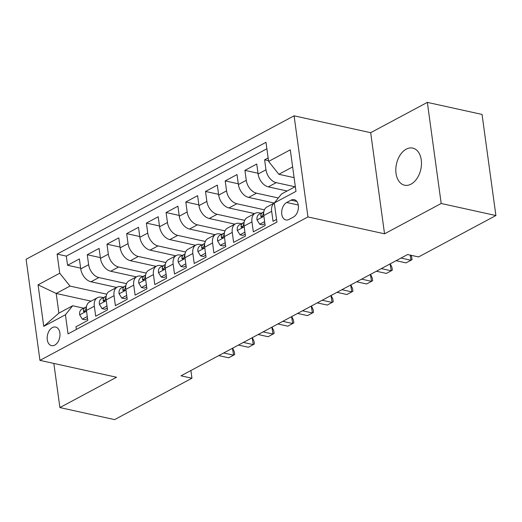 <?xml version="1.0" encoding="UTF-8"?>
<svg xmlns="http://www.w3.org/2000/svg" width="522" height="522" viewBox="0 0 522 522"><rect width="100%" height="100%" fill="white"/><g stroke="black" fill="none" stroke-linecap="round" stroke-linejoin="round"><path stroke-width="0.78" d="M411.042 184.135A19.001 12.463 -77.6 0 0 421.456 164.541A19.001 12.463 -77.6 0 0 412.732 148.091A19.001 12.463 -77.6 0 0 406.253 149.155A19.001 12.463 -77.6 0 0 395.839 168.743A19.001 12.463 -77.6 0 0 404.557 185.199A19.001 12.463 -77.6 0 0 411.042 184.135M54.777 345.094A9.5 6.231 -77.6 0 0 59.984 335.3A9.5 6.231 -77.6 0 0 55.626 327.079A9.5 6.231 -77.6 0 0 52.383 327.607A9.5 6.231 -77.6 0 0 47.176 337.401A9.5 6.231 -77.6 0 0 51.534 345.629A9.5 6.231 -77.6 0 0 54.777 345.094M294.088 115.819L26.1 259.258L39.953 360.369L307.941 216.93L294.088 115.819L370.685 132.699L384.538 233.81L441.188 203.489L427.342 102.377L370.685 132.699M427.342 102.377L482.047 114.435L495.9 215.54L441.188 203.489M76.356 329.441L75.984 326.759L87.807 320.43L86.443 310.459L94.325 306.238A11.875 7.817 -118.2 0 1 97.477 297.697A11.875 7.817 -118.2 0 1 101.581 297.24L103.421 297.644M94.325 306.238L95.689 316.215L107.512 309.885L106.149 299.909L114.031 295.693A11.875 7.817 -118.2 0 1 117.182 287.152A11.875 7.817 -118.2 0 1 121.287 286.689L123.127 287.093M114.031 295.693L115.395 305.664L127.218 299.341L125.854 289.364L133.736 285.142A11.875 7.817 -118.2 0 1 136.888 276.608A11.875 7.817 -118.2 0 1 140.992 276.145L142.832 276.549M133.736 285.142L135.1 295.119L146.923 288.79L145.56 278.82L153.442 274.598A11.875 7.817 -118.2 0 1 156.593 266.057A11.875 7.817 -118.2 0 1 160.698 265.594L162.538 266.005M153.442 274.598L154.806 284.575L166.629 278.246L165.265 268.269L173.147 264.054A11.875 7.817 -118.2 0 1 176.299 255.512A11.875 7.817 -118.2 0 1 180.403 255.049L182.243 255.454M173.147 264.054L174.511 274.024L186.334 267.695L184.971 257.724L192.853 253.503A11.875 7.817 -118.2 0 1 195.998 244.968A11.875 7.817 -118.2 0 1 200.109 244.505L201.949 244.909M192.853 253.503L194.217 263.479L206.04 257.15L204.676 247.18L212.558 242.958A11.875 7.817 -118.2 0 1 215.703 234.417A11.875 7.817 -118.2 0 1 219.814 233.954L221.654 234.365M212.558 242.958L213.922 252.935L225.745 246.606L224.382 236.629L232.264 232.414A11.875 7.817 -118.2 0 1 235.409 223.873A11.875 7.817 -118.2 0 1 239.52 223.409L241.36 223.814M232.264 232.414L233.628 242.384L245.451 236.055L244.087 226.085L251.963 221.863A11.875 7.817 -118.2 0 1 255.114 213.322A11.875 7.817 -118.2 0 1 259.225 212.865L261.065 213.27M251.963 221.863L253.333 231.84L265.156 225.511L263.786 215.534A11.875 7.817 -118.2 0 1 266.938 206.999L274.318 203.051L248.648 197.407L256.53 193.186A11.875 7.817 -118.2 0 1 246.273 180.325L244.909 170.355L257.992 173.239M268.132 157.925L264.615 159.81L268.51 160.665M287.107 190.993L268.354 186.863A11.875 7.817 -118.2 0 1 258.096 174.002L256.733 164.025L244.909 170.355M248.648 197.407A11.875 7.817 61.8 0 1 238.397 184.547L237.027 174.57L225.204 180.899L238.286 183.783M254.592 213.602L228.943 207.952A11.875 7.817 61.8 0 1 218.692 195.091L217.322 185.121L205.498 191.45L218.587 194.328M234.887 224.153L209.237 218.503A11.875 7.817 61.8 0 1 198.986 205.642L197.616 195.665L185.793 201.994L198.882 204.878M215.181 234.698L189.532 229.047A11.875 7.817 61.8 0 1 179.281 216.186L177.911 206.21L166.087 212.539L179.177 215.423M195.476 245.249L169.826 239.591A11.875 7.817 61.8 0 1 159.575 226.731L158.205 216.76L146.382 223.09L159.471 225.974M175.77 255.793L150.121 250.142A11.875 7.817 61.8 0 1 139.87 237.282L138.5 227.305L126.676 233.634L139.765 236.518M156.065 266.337L130.415 260.687A11.875 7.817 61.8 0 1 120.164 247.826L118.794 237.856L106.971 244.179L120.06 247.063M136.359 276.888L110.71 271.231A11.875 7.817 61.8 0 1 100.459 258.377L99.089 248.4L87.265 254.729L100.355 257.614M495.9 215.54L418.559 256.941L407.617 254.527L181.003 375.814L191.946 378.228L190.895 370.522M291.048 200.161L286.715 202.484A9.2 6.036 -77.6 0 0 281.671 211.971A9.2 6.036 -77.6 0 0 285.893 219.938A9.2 6.036 -77.6 0 0 289.038 219.423L293.371 217.1A9.2 6.036 -77.6 0 0 298.414 207.612A9.2 6.036 -77.6 0 0 294.193 199.645A9.2 6.036 -77.6 0 0 291.048 200.161L296.822 201.433M91.037 301.142L56.193 293.468L58.888 313.141L72.682 305.755L65.426 314.759L68.049 333.891L276.921 222.091L274.304 202.967L281.56 193.962L295.328 186.595M65.426 314.759L43.75 326.361L38.06 284.823L59.736 273.221L57.12 254.097L265.992 142.297L268.615 161.428L290.291 149.827L295.981 191.365L274.304 202.967M126.487 283.642L98.886 277.56A11.875 7.817 -118.2 0 1 88.636 264.7L87.265 254.729M116.654 287.433L91.004 281.782L98.886 277.56M146.186 273.097L118.592 267.016A11.875 7.817 -118.2 0 1 108.341 254.155L106.971 244.179M165.892 262.546L138.297 256.465A11.875 7.817 -118.2 0 1 128.047 243.611L126.676 233.634M185.597 252.002L158.003 245.921A11.875 7.817 -118.2 0 1 147.752 233.06L146.382 223.09M205.303 241.458L177.708 235.376A11.875 7.817 -118.2 0 1 167.458 222.516L166.087 212.539M225.008 230.907L197.414 224.825A11.875 7.817 -118.2 0 1 187.163 211.971L185.793 201.994M244.714 220.362L217.119 214.281A11.875 7.817 -118.2 0 1 206.869 201.42L205.498 191.45M264.419 209.818L236.825 203.737A11.875 7.817 -118.2 0 1 226.574 190.876L225.204 180.899M278.317 197.988L256.53 193.186M294.989 186.772L276.229 182.641A11.875 7.817 -118.2 0 1 265.979 169.78L264.615 159.81M266.879 148.77L66.307 256.119L67.566 265.274L80.649 268.158M91.004 281.782A11.875 7.817 61.8 0 1 80.753 268.921L79.383 258.945L67.566 265.274M276.556 219.41L273.039 221.295L271.668 211.319A11.875 7.817 -118.2 0 1 274.318 203.084M72.682 305.755L83.716 308.189M292.633 166.923L278.865 174.289L268.615 161.428M294.101 177.643L278.865 174.289M53.844 363.429L59.893 407.565L114.605 419.623L191.946 378.228M59.893 407.565L116.543 377.243L39.953 360.369M384.538 233.81L307.941 216.93M106.782 294.193L69.987 286.082L56.193 293.468L38.06 284.823M273.424 202.869L273.502 203.482M255.114 213.322L247.232 217.543A11.875 7.817 61.8 0 0 244.087 226.085M253.718 213.413L253.803 214.027M235.409 223.873L227.527 228.088A11.875 7.817 61.8 0 0 224.382 236.629M234.013 223.958L234.097 224.577M215.703 234.417L207.821 238.639A11.875 7.817 61.8 0 0 204.676 247.18M214.307 234.508L214.392 235.122M195.998 244.968L188.116 249.183A11.875 7.817 61.8 0 0 184.971 257.724M194.602 245.053L194.686 245.673M176.299 255.512L168.417 259.728A11.875 7.817 61.8 0 0 165.265 268.269M174.896 255.597L174.981 256.217M156.593 266.057L148.711 270.279A11.875 7.817 61.8 0 0 145.56 278.82M155.191 266.148L155.275 266.762M136.888 276.608L129.006 280.823A11.875 7.817 61.8 0 0 125.854 289.364M135.485 276.693L135.57 277.312M117.182 287.152L109.3 291.367A11.875 7.817 61.8 0 0 106.149 299.909M115.78 287.237L115.864 287.857M66.307 256.119L57.12 254.097M59.736 273.221L69.987 286.082M97.477 297.697L89.595 301.918A11.875 7.817 61.8 0 0 86.443 310.459M43.75 326.361L58.888 313.141M264.621 221.622L259.708 224.251L256.994 219.84A7.869 5.174 -118.2 0 1 259.095 214.32L262.84 212.317A7.869 5.174 61.8 0 0 260.726 215.847L260.928 216.689L262.005 216.721L263.088 214.581A7.869 5.174 -118.2 0 1 263.721 212.552M259.708 224.251L262.553 224.878L264.895 223.625M401.02 258.057L410.958 260.243L406.031 262.879L396.1 260.693M263.812 211.873L263.062 212.206A7.869 5.174 61.8 0 0 262.84 212.317M410.899 255.251L411.669 256.883L412.047 259.61L410.958 260.243L410.253 255.108M244.916 232.173L240.003 234.802L237.288 230.391A7.869 5.174 -118.2 0 1 239.389 224.871L243.135 222.861A7.869 5.174 61.8 0 0 241.02 226.398L241.223 227.24L242.299 227.272L243.382 225.132A7.869 5.174 -118.2 0 1 244.015 223.096M240.003 234.802L242.847 235.429L245.19 234.176M381.321 268.602L391.252 270.794L386.326 273.43L376.395 271.238M244.107 222.424L243.356 222.757A7.869 5.174 61.8 0 0 243.135 222.861M390.084 263.91L391.252 270.794L392.342 270.161L391.963 267.427L390.319 263.962M225.21 242.717L220.297 245.347L217.583 240.936A7.869 5.174 -118.2 0 1 219.684 235.415L223.429 233.412A7.869 5.174 61.8 0 0 221.315 236.942L221.517 237.784L222.594 237.817L223.677 235.676A7.869 5.174 -118.2 0 1 224.31 233.647M220.297 245.347L223.142 245.973L225.484 244.72M361.615 279.146L371.547 281.338L366.62 283.975L356.689 281.789M224.401 232.969L223.651 233.301A7.869 5.174 61.8 0 0 223.429 233.412M370.379 274.455L371.547 281.338L372.636 280.705L372.258 277.972L370.613 274.507M205.505 253.261L200.598 255.891L197.877 251.48A7.869 5.174 -118.2 0 1 199.985 245.96L203.724 243.957A7.869 5.174 61.8 0 0 201.609 247.487L201.812 248.328L202.888 248.361L203.971 246.221A7.869 5.174 -118.2 0 1 204.604 244.192M200.598 255.891L203.443 256.517L205.779 255.265M341.91 289.697L351.841 291.883L346.915 294.519L336.984 292.333M204.696 243.513L203.945 243.852A7.869 5.174 61.8 0 0 203.724 243.957M350.673 285.005L351.841 291.883L352.931 291.256L352.552 288.522L350.908 285.051M185.799 263.812L180.893 266.442L178.172 262.031A7.869 5.174 -118.2 0 1 180.279 256.511L184.018 254.501A7.869 5.174 61.8 0 0 181.904 258.038L182.106 258.879L183.183 258.912L184.266 256.772A7.869 5.174 -118.2 0 1 184.899 254.743M180.893 266.442L183.737 267.068L186.073 265.815M322.204 300.241L332.136 302.434L327.209 305.07L317.278 302.877M184.99 254.064L184.24 254.397A7.869 5.174 61.8 0 0 184.018 254.501M330.974 295.55L332.136 302.434L333.225 301.801L332.853 299.067L331.202 295.602M166.094 274.357L161.187 276.986L158.466 272.575A7.869 5.174 -118.2 0 1 160.574 267.055L164.313 265.052A7.869 5.174 61.8 0 0 162.198 268.582L162.401 269.424L163.477 269.456L164.56 267.316A7.869 5.174 -118.2 0 1 165.193 265.287M161.187 276.986L164.032 277.613L166.374 276.36M302.499 310.792L312.43 312.978L307.504 315.614L297.573 313.428M165.285 264.608L164.534 264.941A7.869 5.174 61.8 0 0 164.313 265.052M311.269 306.094L312.43 312.978L313.52 312.345L313.148 309.611L311.497 306.146M146.395 284.901L141.482 287.531L138.761 283.126A7.869 5.174 -118.2 0 1 140.868 277.6L144.607 275.596A7.869 5.174 61.8 0 0 142.493 279.126L142.695 279.968L143.772 280.007L144.862 277.861A7.869 5.174 -118.2 0 1 145.488 275.831M141.482 287.531L144.326 288.164L146.669 286.904M282.793 321.337L292.725 323.523L287.805 326.159L277.867 323.973M145.579 275.153L144.829 275.492A7.869 5.174 61.8 0 0 144.607 275.596M291.563 316.645L292.725 323.523L293.814 322.896L293.442 320.162L291.791 316.691M126.689 295.452L121.776 298.082L119.055 293.671A7.869 5.174 -118.2 0 1 121.163 288.151L124.902 286.147A7.869 5.174 61.8 0 0 122.787 289.677L122.99 290.519L124.066 290.552L125.156 288.412A7.869 5.174 -118.2 0 1 125.782 286.382M121.776 298.082L124.621 298.708L126.963 297.455M263.088 331.881L273.026 334.073L268.099 336.71L258.162 334.517M125.874 285.704L125.123 286.036A7.869 5.174 61.8 0 0 124.902 286.147M271.858 327.19L273.026 334.073L274.109 333.441L273.737 330.707L272.086 327.242M106.984 305.996L102.071 308.626L99.35 304.215A7.869 5.174 -118.2 0 1 101.457 298.695L105.203 296.692A7.869 5.174 61.8 0 0 103.082 300.222L103.284 301.063L104.361 301.096L105.451 298.956A7.869 5.174 -118.2 0 1 106.077 296.927M102.071 308.626L104.915 309.252L107.258 308M243.382 342.432L253.32 344.618L248.394 347.254L238.456 345.068M106.168 296.248L105.418 296.581A7.869 5.174 61.8 0 0 105.203 296.692M252.152 337.734L253.32 344.618L254.403 343.985L254.031 341.257L252.38 337.786M87.278 316.547L82.365 319.177L79.644 314.766A7.869 5.174 -118.2 0 1 81.752 309.239L85.497 307.236A7.869 5.174 61.8 0 0 83.376 310.766L83.579 311.608L84.655 311.647L85.745 309.507A7.869 5.174 -118.2 0 1 86.371 307.471M82.365 319.177L85.21 319.803L87.552 318.544M223.677 352.976L233.615 355.162L228.688 357.805L218.751 355.613M86.463 306.799L85.712 307.132A7.869 5.174 61.8 0 0 85.497 307.236M232.447 348.285L233.615 355.162L234.698 354.536L234.326 351.802L232.675 348.331M110.71 271.231L118.592 267.016M130.415 260.687L138.297 256.465M150.121 250.142L158.003 245.921M169.826 239.591L177.708 235.376M189.532 229.047L197.414 224.825M209.237 218.503L217.119 214.281M228.943 207.952L236.825 203.737M268.354 186.863L276.229 182.641M258.096 174.002L265.979 169.78M80.753 268.921L88.636 264.7M100.459 258.377L108.341 254.155M120.164 247.826L128.047 243.611M139.87 237.282L147.752 233.06M159.575 226.731L167.458 222.516M179.281 216.186L187.163 211.971M198.986 205.642L206.869 201.42M218.692 195.091L226.574 190.876M238.397 184.547L246.273 180.325M263.786 215.534L271.668 211.319M298.271 205.029L286.715 202.484M257.059 219.951L263.891 216.297M262.475 216.232L260.726 215.847M237.353 230.502L244.185 226.842M242.776 226.783L241.02 226.398M217.648 241.047L224.48 237.386M223.07 237.327L221.315 236.942M197.942 251.591L204.781 247.937M203.365 247.878L201.609 247.487M178.237 262.142L185.075 258.481M183.659 258.423L181.904 258.038M158.531 272.686L165.37 269.026M163.954 268.967L162.198 268.582M138.826 283.231L145.664 279.577M144.248 279.518L142.493 279.126M119.12 293.782L125.959 290.121M124.543 290.062L122.787 289.677M99.415 304.326L106.253 300.672M104.837 300.607L103.082 300.222M79.709 314.87L86.548 311.216M85.132 311.158L83.376 310.766"/></g></svg>
